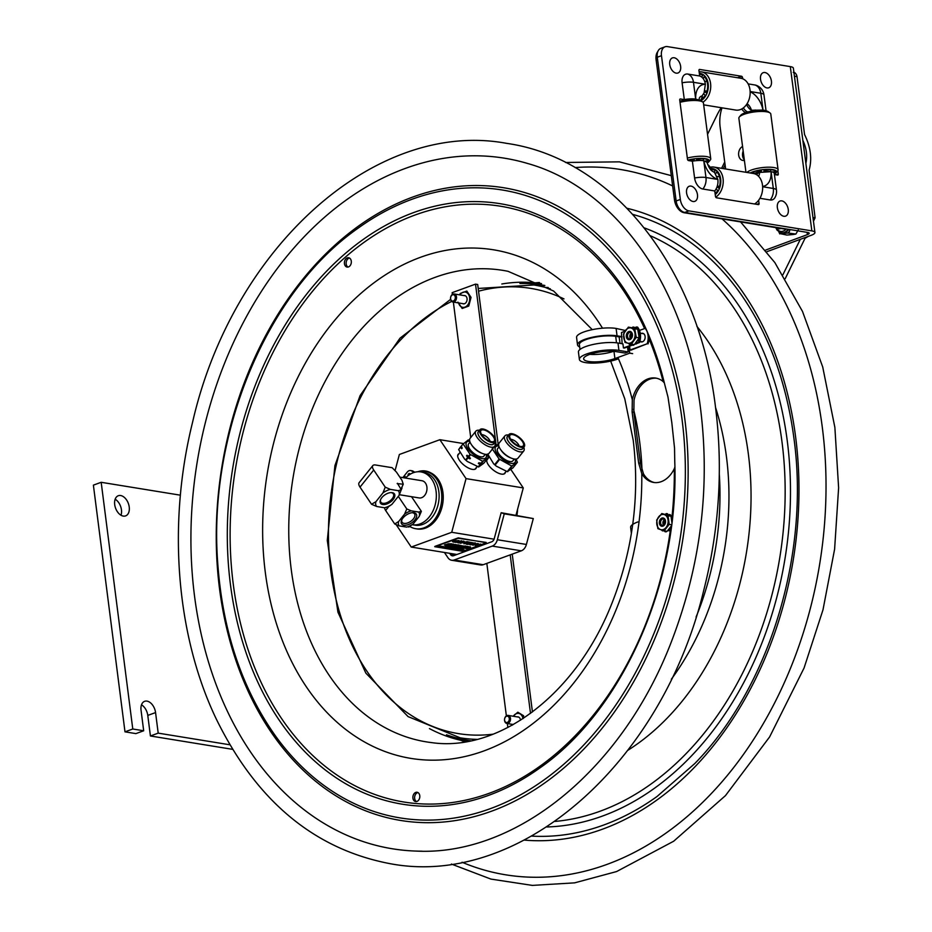 <?xml version="1.0" encoding="UTF-8"?>
<svg xmlns="http://www.w3.org/2000/svg" width="932" height="932" viewBox="0 0 932 932"><rect width="100%" height="100%" fill="white"/><g stroke="black" fill="none" stroke-linecap="round" stroke-linejoin="round"><path stroke-width="1.4" d="M470.765 740.823A230.693 167.888 99.2 0 1 468.458 740.474A230.693 167.888 99.2 0 1 446.486 734.777M519.905 283.526A230.693 167.888 99.2 0 1 542.552 285.087A230.693 167.888 99.2 0 1 544.859 285.483M501.824 283.98A231.975 168.82 99.2 0 1 541.539 283.619M467.037 741.546A231.975 168.82 99.2 0 1 429.477 728.614M450.61 299.37L400.049 338.13L360.09 395.587L334.938 465.534L327.283 540.432L337.943 612.207L365.857 673.137L408.111 716.626L460.245 737.829A229.389 166.945 -80.8 0 0 477.044 739.379M550.346 288.85A229.389 166.945 -80.8 0 0 533.92 284.994L478.186 288.454M462.598 303.599A4.206 3.064 -80.8 0 0 465.825 302.795A4.206 3.064 -80.8 0 0 467.048 298.578A4.206 3.064 -80.8 0 0 463.903 295.549M458.591 302.947A7.759 5.65 -80.8 0 0 465.406 306.931A7.759 5.65 -80.8 0 0 469.623 297.646A7.759 5.65 -80.8 0 0 465.697 292.135A7.759 5.65 -80.8 0 0 459.907 294.896M459.616 294.85L460.257 293.475L466.815 291.075L471.056 297.378L468.738 306.08L462.179 308.48L457.927 302.166M520.487 720.238A4.206 3.064 -80.8 0 0 517.307 716.906M522.98 718.63A7.759 5.65 -80.8 0 0 522.316 716.463A7.759 5.65 -80.8 0 0 513.311 716.254M512.006 724.304A7.759 5.65 -80.8 0 0 512.274 725.131M511.959 725.294L511.819 724.269M513.124 716.219L517.831 712.199L523.633 715.788L523.26 718.444M504.596 720.191A3.215 2.342 99.2 0 1 507.765 716.242A3.215 2.342 99.2 0 1 508.441 721.589A3.215 2.342 99.2 0 1 504.596 720.191M504.562 720.518A4.078 2.971 -80.8 0 0 506.857 723.465A4.078 2.971 -80.8 0 0 510.445 719.912A4.078 2.971 -80.8 0 0 508.173 715.415A4.078 2.971 -80.8 0 0 504.562 720.518M450.61 298.753A3.215 2.342 99.2 0 1 453.768 294.803A3.215 2.342 99.2 0 1 454.455 300.139A3.215 2.342 99.2 0 1 450.61 298.753M450.564 299.067A4.078 2.971 -80.8 0 0 452.87 302.015A4.078 2.971 -80.8 0 0 456.459 298.473A4.078 2.971 -80.8 0 0 454.187 293.964A4.078 2.971 -80.8 0 0 450.564 299.067M656.606 378.241A27.04 19.677 -80.8 0 0 634.016 400.247L633.877 412.259L640.412 463.251L643.429 473.736A27.04 19.677 -80.8 0 0 654.462 482.555M671.821 422.697L674.535 448.094L674.756 461.503C679.44 582.349 622.762 710.394 539.919 767.921A304.216 221.408 99.2 0 1 256.09 678.356A304.216 221.408 99.2 0 1 321.447 276.676A304.216 221.408 99.2 0 1 619.034 281.709C640.074 310.938 655.371 345.457 664.935 385.289L667.999 397.114L671.821 422.697M674.873 467.107L674.29 468.714A27.04 19.677 99.2 0 1 653.588 482.438A27.04 19.677 99.2 0 1 641.775 473.596L638.63 462.959L632.106 411.979L632.315 399.77A27.04 19.677 99.2 0 1 655.732 378.077A27.04 19.677 99.2 0 1 663.118 381.549L664.365 382.935M344.444 263.663A4.718 3.437 99.2 0 1 348.626 257.756A4.718 3.437 99.2 0 1 351.259 262.964A4.718 3.437 99.2 0 1 347.112 267.076A4.718 3.437 99.2 0 1 344.444 263.663M419.773 795.683A4.718 3.437 99.2 0 1 415.59 801.59A4.718 3.437 99.2 0 1 412.958 796.382A4.718 3.437 99.2 0 1 417.105 792.27A4.718 3.437 99.2 0 1 419.773 795.683M349.477 258.048A4.718 3.437 -80.8 0 0 346.18 263.942A4.718 3.437 -80.8 0 0 348.009 267.053M417.944 792.561A4.718 3.437 -80.8 0 0 414.693 796.662A4.718 3.437 -80.8 0 0 416.488 801.578M421.998 851.184A349.815 254.587 99.2 0 1 415.8 851.067A349.815 254.587 99.2 0 1 190.967 545.931A349.815 254.587 99.2 0 1 405.478 168.366A349.815 254.587 99.2 0 1 527.675 163.496C615.877 188.252 685.929 286.858 700.713 409.929C710.114 487.786 700.736 564 672.589 638.583C623.951 768.585 516.491 856.461 415.8 851.067M232.627 749.351L150.413 735.977L147.78 715.415A10.73 6.815 70 0 0 141.489 704.813M147.78 715.415L155.562 712.572A10.73 6.815 -110 0 0 144.623 701.318A10.73 6.815 -110 0 0 141.047 710.207L143.679 730.77L135.886 733.612L124.993 731.841L93.386 485.141L101.18 482.298L180.389 495.183M120.997 515.233A10.73 6.815 70 0 0 115.16 499.226M143.679 730.77L132.775 728.999L101.18 482.298M124.993 731.841L132.775 728.999M229.901 744.796L158.195 733.135L150.413 735.977M155.562 712.572L158.195 733.135M120.647 495.533A10.73 6.815 -110 0 1 128.896 505.226A10.73 6.815 -110 0 1 125.645 515.885A10.73 6.815 -110 0 1 115.568 508.15A10.73 6.815 -110 0 1 118.294 495.731A10.73 6.815 -110 0 1 120.647 495.533M800.308 239.326L782.868 274.812M785.222 278.645L805.481 237.415M813.45 221.199L815.104 217.832L809.116 170.125C812.215 159.011 810.7 147.139 804.561 134.523L797.011 76.645L794.437 76.214M812.96 217.494L815.104 217.832M802.836 140.289C806.553 148.398 807.566 156.087 805.865 163.38M707.539 134.348L717.023 115.055A59.019 42.954 99.2 0 1 721.205 107.693M793.249 72.393L794.25 72.405A6.862 4.998 99.2 0 1 797.011 76.645M405.502 478.058A26.76 19.479 99.2 0 1 420.961 471.918A26.76 19.479 99.2 0 1 435.896 501.381A26.76 19.479 99.2 0 1 412.468 524.751L415.124 525.182A26.76 19.479 -80.8 0 0 431.982 517.435A26.76 19.479 -80.8 0 0 438.576 489.964A26.76 19.479 -80.8 0 0 423.722 472.361L420.961 471.918M430.712 472.827A28.391 20.667 -80.8 0 0 417.757 471.755M459.045 453.698A11.37 4.776 38.7 0 0 457.857 457.134A11.37 4.776 38.7 0 0 464.054 465.185A11.37 4.776 38.7 0 0 473.258 469.483A11.37 4.776 38.7 0 0 476.357 467.561M516.013 515.14L523.271 487.925L466.047 478.617L451.729 532.288L411.233 547.061L396.415 525.031M494.065 539.185L451.729 532.288M523.271 487.925L510.922 469.577M463.262 443.515L439.869 439.706L466.047 478.617M488.1 458.428A11.37 4.776 38.7 0 0 486.912 461.864A11.37 4.776 38.7 0 0 493.11 469.914A11.37 4.776 38.7 0 0 502.313 474.202A11.37 4.776 38.7 0 0 505.412 472.291M395.145 470.345L399.374 454.478L439.869 439.706M456.89 554.493L411.233 547.061M410.162 473.957A1.631 1.188 -80.8 0 0 409.696 474.539M408.076 475.704A1.631 1.188 99.2 0 1 410.278 474.178M405.839 477.72L404.418 475.6L407.214 472.105A5.371 3.903 99.2 0 1 410.593 470.555A5.371 3.903 99.2 0 1 411.874 471.103A10.73 7.806 -80.8 0 0 414.449 472.198A10.73 7.806 -80.8 0 0 414.81 472.244M414.973 472.198A10.73 7.806 99.2 0 1 413.33 471.336A5.371 3.903 -80.8 0 0 412.049 470.788L410.593 470.555M417.932 471.743A29.102 21.18 99.2 0 1 425.05 471.277A29.102 21.18 99.2 0 1 441.279 503.397A29.102 21.18 99.2 0 1 415.707 528.712A29.102 21.18 99.2 0 1 409.917 526.545M425.05 471.277L426.507 471.51A29.102 21.18 99.2 0 1 442.735 503.63A29.102 21.18 99.2 0 1 417.152 528.957L415.707 528.712M405.129 478L403.929 476.205L404.931 476.38M403.929 476.205L402.799 477.627M512.064 433.718A9.763 4.101 -141.3 0 1 521.477 439.403A9.763 4.101 -141.3 0 1 524.262 446.626A9.763 4.101 -141.3 0 1 514.08 443.725A9.763 4.101 -141.3 0 1 509.023 434.428A9.763 4.101 -141.3 0 1 512.064 433.718M509.023 434.428L507.416 436.432A9.763 4.101 38.7 0 0 512.472 445.741A9.763 4.101 38.7 0 0 522.654 448.642L524.262 446.626M520.627 446.44A8.481 3.565 38.7 0 0 522.421 446.381A8.481 3.565 38.7 0 0 518.868 437.737A8.481 3.565 38.7 0 0 509.664 436.164A8.481 3.565 38.7 0 0 513.229 442.292A8.481 3.565 38.7 0 0 520.627 446.44M522.98 448.234A9.844 4.136 -141.3 0 1 512.449 445.764A9.844 4.136 -141.3 0 1 507.73 436.025M508.546 435.011A12.069 5.079 38.7 0 0 504.876 435.896A12.069 5.079 38.7 0 0 511.132 447.407A12.069 5.079 38.7 0 0 523.726 450.995A12.069 5.079 38.7 0 0 523.784 447.22M523.726 450.995L518.006 458.136A12.069 5.079 -141.3 0 1 511.656 458.264A12.069 5.079 -141.3 0 1 500.414 449.259A12.069 5.079 -141.3 0 1 499.156 443.05L504.876 435.896M500.414 449.259L501.195 450.424A9.844 4.136 38.7 0 0 510.363 457.763L511.656 458.264M516.06 459.08L517.365 462.342L511.738 466.012L499.133 459.033L492.201 448.735M487.669 453.989L493.634 463.787L496.325 466.163L507.241 471.627L512.868 467.957L517.318 461.992M494.543 446.428L497.35 444.634L498.643 444.913M514.336 459.022L512.903 460.816A9.763 4.101 -141.3 0 1 502.721 457.915A9.763 4.101 -141.3 0 1 497.665 448.607L499.098 446.812M510.724 439.322A6.011 2.528 -141.3 0 1 515.78 441.593A6.011 2.528 -141.3 0 1 519.101 446.044M460.431 446.999L458.661 449.62L464.579 459.068L467.27 461.445L478.629 466.967L483.813 463.227L488.31 457.612L482.683 461.282L470.077 454.303L463.157 444.005L468.307 439.904L469.6 440.184M483.009 428.988A9.763 4.101 -141.3 0 1 492.422 434.685A9.763 4.101 -141.3 0 1 495.207 441.908A9.763 4.101 -141.3 0 1 485.024 439.007A9.763 4.101 -141.3 0 1 479.968 429.699A9.763 4.101 -141.3 0 1 483.009 428.988M479.968 429.699L478.361 431.702A9.763 4.101 38.7 0 0 483.417 441.011A9.763 4.101 38.7 0 0 493.599 443.912L495.207 441.908M491.572 441.721A8.481 3.565 38.7 0 0 493.377 441.652A8.481 3.565 38.7 0 0 489.813 433.019A8.481 3.565 38.7 0 0 480.609 431.434A8.481 3.565 38.7 0 0 484.174 437.562A8.481 3.565 38.7 0 0 491.572 441.721M493.925 443.504A9.844 4.136 -141.3 0 1 483.393 441.034A9.844 4.136 -141.3 0 1 478.687 431.306M479.491 430.281A12.069 5.079 38.7 0 0 475.833 431.178A12.069 5.079 38.7 0 0 482.077 442.677A12.069 5.079 38.7 0 0 494.671 446.265A12.069 5.079 38.7 0 0 494.741 442.49M494.671 446.265L488.95 453.406A12.069 5.079 -141.3 0 1 482.613 453.546A12.069 5.079 -141.3 0 1 471.359 444.541A12.069 5.079 -141.3 0 1 470.112 438.32L475.833 431.178M471.359 444.541L472.14 445.694A9.844 4.136 38.7 0 0 481.308 453.034L482.613 453.546M483.813 463.227L485.7 460.886M488.263 457.262L487.005 454.35M461.212 446.09L462.214 448.082L461.724 448.688L460.408 447.092L461.41 446.183M467.445 457.589L467.014 455.224L470.415 458.229L469.926 458.835L467.445 457.589L465.581 459.919M478.827 462.785L481.914 463.286L480.295 464.684L478.337 463.39L478.827 462.785M478.337 463.39A14.376 6.046 38.7 0 0 481.425 463.891M485.292 454.292L483.848 456.086A9.763 4.101 -141.3 0 1 473.666 453.185A9.763 4.101 -141.3 0 1 468.61 443.877L470.043 442.083M461.387 446.51A14.376 6.046 38.7 0 0 461.724 448.688M461.293 446.323L463.111 443.655M460.408 447.092L458.661 449.62L460.513 447.29M466.536 455.841A14.376 6.046 38.7 0 0 469.926 458.835M481.669 434.603A6.011 2.528 -141.3 0 1 486.737 436.863A6.011 2.528 -141.3 0 1 490.057 441.314M402.03 487.867A8.714 6.338 99.2 0 1 401.273 489.754L399.047 495.451L391.941 504.328L386.99 507.742M399.572 494.752L419.179 497.944A8.714 6.338 -80.8 0 0 419.645 497.991A8.714 6.338 -80.8 0 0 424.666 495.416A8.714 6.338 -80.8 0 0 426.868 486.784A8.714 6.338 -80.8 0 0 422.441 480.842A8.714 6.338 -80.8 0 0 421.975 480.737L399.84 477.137M384.73 507.8A6.349 2.668 38.7 0 0 385.638 510.48L394.737 524.005L398.686 521.466A11.965 6.477 146.1 0 0 399.176 525.881L394.737 524.005M409.323 526.37L406.632 527.093A11.965 6.477 146.1 0 0 413.272 523.842L408.787 527.058M399.176 525.881L406.632 527.093M406.783 508.954L411.233 510.841A11.965 6.477 146.1 0 0 404.593 514.091L406.783 508.954L398.313 496.36M404.593 514.091L398.686 521.466M418.678 512.052L421.369 511.33L419.179 516.468A11.965 6.477 146.1 0 0 418.678 512.052L411.233 510.841M411.525 496.698L421.369 511.33M419.179 516.468L413.272 523.842M402.974 517.994A8.796 4.765 146.1 0 0 401.634 520.173A8.796 4.765 146.1 0 0 405.851 525.217A8.796 4.765 146.1 0 0 415.882 518.472A8.796 4.765 146.1 0 0 412.794 512.658A8.796 4.765 146.1 0 0 402.974 517.994M412.165 512.705A7.514 4.066 -33.9 0 1 414.554 513.882A7.514 4.066 -33.9 0 1 413.412 518.903A7.514 4.066 -33.9 0 1 407.179 523.085A7.514 4.066 -33.9 0 1 402.1 522.258A7.514 4.066 -33.9 0 1 401.902 519.613M397.44 483.277L401.284 489.766L398.279 490.675L390.357 489.382A13.409 7.27 146.1 0 0 383.005 492.83L385.231 487.156L373.709 470.019A8.586 3.612 -141.3 0 1 372.812 465.604A8.586 3.612 -141.3 0 1 375.491 464.986L392.127 467.689L396.473 472.128L401.948 480.283L403.253 484.221L397.172 483.615M400.946 489.253L403.253 484.221M385.231 487.156L390.357 489.382M372.812 465.604L359.123 482.694A8.586 3.612 38.7 0 0 360.02 487.121L371.542 504.259L375.887 501.719A13.409 7.27 146.1 0 0 376.668 506.484L371.542 504.259M383.005 492.83L375.887 501.719M387.596 506.868L384.578 507.777A13.409 7.27 146.1 0 0 391.941 504.328M376.668 506.484L384.578 507.777M381.805 497.653A8.365 4.532 146.1 0 0 380.536 499.727A8.365 4.532 146.1 0 0 384.543 504.527A8.365 4.532 146.1 0 0 394.085 498.107A8.365 4.532 146.1 0 0 391.149 492.585A8.365 4.532 146.1 0 0 381.805 497.653M390.741 492.609A7.514 4.066 -33.9 0 1 393.304 493.785A7.514 4.066 -33.9 0 1 392.151 498.806A7.514 4.066 -33.9 0 1 385.918 503A7.514 4.066 -33.9 0 1 380.839 502.173A7.514 4.066 -33.9 0 1 380.699 499.354M458.346 541.713L460.093 541.294M455.76 544.579L454.21 545.267L456.156 544.754M455.527 544.789L456.167 544.672M460.012 545.931L461.433 545.581L460.198 545.628M461.457 545.744L459.604 546.047L461.48 545.604M462.26 545.861L460.746 546.327L462.26 545.861M463.6 546.082L462.074 546.536L463.6 546.082M465.872 546.338L463.414 546.758L465.872 546.338M465.231 546.641L466.979 546.373L465.359 546.991M466.955 546.606L466.256 547.224L468.307 546.735L466.955 546.606M450.61 545.733L451.449 545.674M452.346 545.325L450.086 545.744L451.717 545.698M459.057 547.107L459.895 547.049M455.2 547.83L456.4 547.399M455.212 547.958L456.715 547.69L455.224 548.039M455.037 548.098L456.983 547.667L455.037 548.098M456.785 548.296L458.183 547.678M458.952 548.028L457.426 548.494L458.952 548.028M460.315 548.133L458.765 548.703L460.303 548.028M462.225 548.447L459.756 548.866L462.225 548.447M462.097 548.529L461.41 549.134L463.449 548.645L462.097 548.494M444.145 546.863L441.861 547.305L444.145 546.863M444.249 547.375L445.438 547.107L444.249 547.375M445.042 547.235L444.203 547.27L445.042 547.235M447.581 547.422L444.459 547.736L446.754 548.109L447.581 547.387M448.42 547.667L446.894 548.133L448.42 547.667M449.445 547.818L448.758 548.435L450.785 547.946L449.923 548.622L451.962 548.133L449.445 547.818M452.218 548.995L454.35 548.517L452.568 548.913L453.581 548.389L451.799 548.785L452.603 548.237L451.414 548.866L453.208 548.47L452.218 548.995M453.068 549.053L455.037 548.633L453.045 548.866M456.261 548.832L454.711 549.402L456.249 548.727M461.899 549.705L461.119 550.16L461.899 549.705M461.119 550.171L462.587 549.845M462.214 550.206L461.142 550.369M460.944 550.23L462.82 549.787L460.967 550.439M461.957 550.497L463.915 550.078L462.121 550.404M462.936 550.742L464.882 550.299L462.936 550.742M464.322 550.556L462.971 550.649L464.322 550.556M448.49 544.102L447.174 544.113L448.49 544.102M447.174 544.113L449.224 543.624M450.098 544.195L451.577 544.008L450.098 544.195M449.154 544.439L450.715 543.869M451.344 543.973L450.191 544.603L452.102 544.917L453.651 544.346L451.193 544.766M451.752 544.043L450.575 544.568L452.742 544.206M453.558 544.335L452.171 544.929L453.313 545.115L454.665 544.509M452.16 544.824L452.754 544.626M454.991 544.649L453.406 545.127L454.991 544.649M453.546 544.87L454.536 544.603M454.21 545.267L455.2 544.684M455.748 544.486L454.606 545.127M456.47 544.847L455.387 545.453L457.297 545.768L458.847 545.197L456.389 545.616M456.948 544.882L455.771 545.418L457.938 545.045M458.684 545.826L460.606 545.535L458.672 546.001M460.303 545.546L459.604 545.418M460.024 545.791L460.804 545.604M462.377 545.966L463.157 545.896M463.717 546.187L464.497 546.117M465.045 546.839L465.977 546.245M466.07 547.189L467.037 546.618M467.596 547.026L469.845 546.781L468.307 547.55L469.437 547.736L470.532 547.142L469.868 546.991M444.354 545.01L447.162 544.649L444.354 545.01L445.915 544.439M446.067 544.568L447.162 544.649M447.442 544.684L446.125 545.243L448.537 545.255L446.545 545.29L447.418 544.579M447.488 545.01L446.44 544.836M448.292 544.824L449.527 544.87L448.257 544.847M448.28 545.045L449.55 545.069L448.269 544.94M447.477 545.127L448.304 545.232M450.902 545.255L448.851 545.744L450.902 545.255L449.725 545.057M448.653 545.709L449.62 545.138M450.109 545.942L453.092 545.931M454.571 545.849L453.267 546.397L455.678 546.42L453.686 546.455L454.56 545.744M454.63 546.175L453.243 546.199L454.548 545.639M454.35 546.467L455.515 546.583M457.262 546.606L455.457 546.816L456.971 546.362M456.587 546.187L457.927 546.397M455.433 546.606L454.362 546.595M458.136 546.432L456.575 547.002L458.859 546.618M458.556 547.317L460.082 546.548L460.816 546.898L458.556 547.317L462.202 547.096M463.425 547.294L461.189 547.748L463.425 547.294L462.272 547.923L464.066 547.538L463.286 548.086L465.208 547.585L462.656 547.841L463.425 547.235M462.179 546.921L463.402 547.084M461.189 547.748L462.156 547.177M464.276 547.538L465.208 547.585M463.507 547.41L464.427 547.457M465.627 547.969L463.961 547.911M465.185 547.457L466.291 547.76L463.821 548.179M466.466 547.911L467.223 548.004L466.245 548.575L467.584 548.086L467.095 548.715L468.656 548.144L466.058 548.54M466.268 547.655L467.41 547.934L464.94 548.354L466.746 548.156M446.591 545.896L445.484 546.49L446.638 545.896M445.554 545.977L446.568 545.686M447.127 545.989L445.939 546.618L448.875 546.28L446.335 546.548L447.115 545.919M445.939 546.618L446.626 546.035M447.954 546.234L448.688 546.245M447.174 546.105L447.908 546.117M447.628 546.606L448.315 546.42M449.643 546.397L448.583 547.049L450.855 546.595L448.956 546.967L449.632 546.338M448.583 547.049L449.247 546.42M449.539 546.618L450.657 546.571M451.694 546.63L450.552 547.375L452.113 546.804M454.921 547.259L453.371 547.83L454.979 547.27M453.826 547.445L454.898 547.061M455.002 547.468L455.783 547.399M457.426 548.494L458.416 547.911M459.767 548.645L461.293 548.191M462.074 548.319L463.425 548.447L462.086 548.424M461.212 549.111L462.179 548.54M438.122 546.408L439.881 545.966L438.355 546.735L439.473 546.921L440.568 546.327L439.904 546.175M440.463 547.084L441.628 546.245L440.673 547.119L443.877 546.618M441.652 546.793L442.607 546.408L441.698 546.56M442.467 546.688L440.848 547.002L441.652 546.455M443.667 547.154L444.774 546.956M446.486 547.468L447.558 547.212M445.414 547.166L446.009 547.166M447.348 547.748L448.443 547.562M448.525 547.771L449.306 547.701M448.56 548.4L449.527 547.83M450.948 548.028L451.764 548.098M451.414 548.866L452.603 548.237M453.43 548.47L454.164 548.494M452.649 548.342L453.383 548.365M453.092 548.855L453.791 548.668M454.711 549.402L456.237 548.622M456.319 549.659L459.033 549.076L457.507 549.857L458.416 549.997L459.965 549.437L459.057 549.286M457.857 548.89L456.715 549.519M460.653 549.542L459.593 550.195L461.853 549.74L459.965 550.113L460.641 549.484M459.593 550.195L460.618 549.344M460.548 549.764L461.666 549.705M462.726 550.101L463.367 549.985M462.598 550.684L463.588 550.101M464.124 549.915L464.497 550.381L462.901 550.532M477.405 543.869L475.961 545.756L480.632 544.043L476.392 545.313L478.337 543.671L477.51 543.542L472.839 545.243L477.405 543.869M475.308 545.651L476.939 544.032M453.395 541.399L455.818 541.911L453.907 541.923L453.418 541.597L454.432 541.014L458.847 540.525L453.826 540.921L452.568 541.667L455.119 542.191L461.69 540.77L454.863 542.319L458.824 542.273L457.903 542.82L458.521 542.913L461.724 540.968M458.952 540.583L453.802 540.711L452.544 541.457L453.36 542.121M457.903 542.82L458.521 542.226M459.185 542.051L457.845 541.841L460.711 541.143L459.185 542.051M460.326 543.065L459.604 542.715L463.53 541.061L459.627 542.925L460.35 543.263L467.06 541.643L470.59 542.412L467.095 541.841L468.004 542.284L463.88 543.787L470.59 542.412M463.88 543.787L467.596 542.214M471.522 542.82L466.198 544.16L467.876 544.439L471.522 542.82M470.578 542.342L472.547 542.739M470.147 544.661L469.378 544.195L472.99 542.89L475.04 543.088L470.683 543.659L469.402 544.404L470.171 544.859L474.539 544.288L475.821 543.542L475.04 543.088L475.798 543.298M471.266 543.554L470.695 544.463L474.959 543.414M470.695 544.463L473.06 543.309L474.994 543.624L470.718 544.672M486.189 542.704L458.264 537.869L434.906 546.397M486.213 542.82L462.843 551.348L434.731 546.688L458.323 538.288L486.155 542.412M475.798 543.344L475.017 542.878L475.809 543.461M466.198 544.16L470.532 542.657M460.431 542.599L466.699 541.783L460.886 543.076L464.124 541.364M476.846 544.929L480.632 544.043M472.839 545.243L478.337 543.671M459.033 549.076L459.942 549.228L459.045 549.181M454.094 549.099L454.7 548.657M454.863 548.598L454.28 549.03M445.985 546.956L446.649 547.107L445.647 547.503M446.475 547.259L445.717 547.375M444.75 546.758L445.403 546.909L444.413 547.305M442.234 546.49L441.442 546.7M439.881 545.966L440.545 546.117L439.543 546.513M456.237 547.27L456.96 547.457L455.655 547.934M453.092 547.352L453.954 547.142M464.998 547.422L463.961 547.701M460.792 546.7L460.117 546.909M458.474 546.7L456.878 546.851M454.606 546.292L455.445 546.397M453.663 546.245L454.432 546.14M446.521 545.08L447.29 544.975M446.02 544.847L445.426 544.964M469.845 546.781L470.509 546.933L469.507 547.329M467.421 546.478L468.283 546.525L467.433 546.583M466 546.315L465.406 546.467M464.94 545.989L465.849 546.129L464.952 546.082M459.569 545.208L460.315 545.418M457.915 544.836L458.824 544.987L457.927 544.94M452.719 543.997L453.628 544.148L452.731 544.09M450.68 543.659L451.554 543.81L450.692 543.764M458.591 549.239L457.88 549.099M458.206 549.239L457.437 549.356L458.288 549.076M457.635 549.181L458.288 549.158M440.172 546.443L439.333 546.478L440.172 546.443M439.345 546.175L438.413 546.024M438.716 546.385L437.83 546.245L439.042 546.012M437.644 546.548L439.042 545.989L437.807 546.035M465.383 547.713L466.291 547.76M458.299 546.863L456.948 546.967L458.299 546.863M452.859 545.663L453.756 545.721M469.309 546.991L468.365 546.839M468.68 547.201L467.794 547.061L469.006 546.828M467.573 547.154L469.006 546.804L467.771 546.851M455.468 545.22L454.583 545.232L455.468 545.22M454.711 545.045L455.573 544.999M458.125 546.327L457.064 546.781M456.82 549.449L457.461 549.251M463.088 550.462L464.299 550.346M455.27 548.668L453.709 549.239L455.27 548.668M454.303 547.154L452.008 547.608L454.303 547.154M631.395 533.407L630.626 527.407A23.02 5.965 -7.3 0 1 637.872 521.943M643.068 333.388A4.38 3.18 -80.8 0 0 642.323 333.528M641.006 341.578A4.38 3.18 -80.8 0 0 641.682 341.951M641.449 333.388A4.38 3.18 99.2 0 1 642.637 333.283A4.38 3.18 99.2 0 1 645.154 337.267A4.38 3.18 99.2 0 1 642.474 341.799A4.38 3.18 99.2 0 1 641.239 341.928A4.38 3.18 99.2 0 1 640.133 341.438M632.642 353.636L629.741 353.17L614.899 358.575A18.733 4.858 -7.3 0 1 595.094 361.884A18.733 4.858 -7.3 0 1 583.642 358.89A18.733 4.858 -7.3 0 1 595.117 352.844A18.733 4.858 -7.3 0 1 615.807 351.562L625.034 353.053L628.156 351.923L618.93 350.42A23.02 5.965 172.7 0 0 593.498 352.005A23.02 5.965 172.7 0 0 579.378 359.437A23.02 5.965 172.7 0 0 593.463 363.107A23.02 5.965 172.7 0 0 617.799 359.053M629.578 346.156L630.079 350.001L630.941 350.141L647.158 343.768A13.945 10.147 -80.8 0 0 645.189 328.344L645.818 328.448M629.741 353.17L628.867 346.413M645.189 328.344L639.468 330.429M648.905 335.613A13.945 10.147 99.2 0 1 648.031 343.908M630.079 350.001L647.158 343.768M632.304 345.166L624.312 348.079L623.45 347.939L622.914 343.826L617.974 343.023A23.02 5.965 172.7 0 0 592.542 344.595A23.02 5.965 172.7 0 0 578.434 352.04L579.378 359.437M613.629 351.294A18.733 4.858 -7.3 0 1 589.863 354.335M628.156 351.923L627.504 346.914M637.057 342.964L638.665 342.382A13.945 10.147 -80.8 0 0 639.667 336.673M639.597 334.6A13.945 10.147 -80.8 0 0 639.259 332.444M638.711 330.592A13.945 10.147 -80.8 0 0 636.684 326.969L634.436 327.784M624.918 331.256L621.469 332.514L622.122 343.698M623.45 347.939L631.943 344.828M621.248 336.895L619.151 336.883L619.978 343.349M619.151 336.883L615.691 336.324A21.133 5.476 172.7 0 0 592.333 337.768A21.133 5.476 172.7 0 0 579.378 344.607L580.007 349.453M621.994 336.627L617.054 335.823A23.02 5.965 172.7 0 0 591.622 337.407A23.02 5.965 172.7 0 0 577.514 344.84A23.02 5.965 172.7 0 0 579.681 346.949M636.684 326.969L637.558 327.109A13.945 10.147 99.2 0 1 639.538 342.522L638.665 342.382M639.538 342.522L636.847 343.512M635.647 343.943L634.576 344.339M577.514 344.84L576.57 337.442A23.02 5.965 172.7 0 1 590.678 329.998A23.02 5.965 172.7 0 1 616.11 328.425L625.407 330.522M631.535 337.978A3.215 2.342 99.2 0 1 632.187 333.947M632.117 333.773A4.078 2.971 -80.8 0 0 631.418 338.118M664.609 524.518A3.215 2.342 99.2 0 1 665.262 520.499M665.192 520.324A4.078 2.971 -80.8 0 0 664.446 522.083A4.078 2.971 -80.8 0 0 664.481 524.669M778.791 231.8L779.222 232.674A11.592 8.435 -80.8 0 0 780.853 233.781L786.853 235.062L793.074 234.526L795.881 234.049L787.668 233.012A11.592 8.435 -80.8 0 0 789.346 231.544L790.045 229.575M780.853 233.781L787.668 233.012M795.881 234.049L798.235 229.994M789.346 231.544L788.775 232.895M779.746 233.909L779.222 232.674M776.496 227.757A6.71 4.881 -80.8 0 0 778.535 228.794A6.71 4.881 -80.8 0 0 780.795 228.457M805.038 238.312L808.265 236.379M664.702 519.543A4.287 3.122 -80.8 0 0 663.77 525.252M663.036 530.494A0.862 0.629 99.2 0 1 662.233 530.716A9.122 6.641 -80.8 0 1 661.953 530.483A0.862 0.629 99.2 0 1 661.72 530.075M669.141 528.992A0.862 0.629 99.2 0 1 668.943 530.32L669.526 530.413A0.862 0.629 -80.8 0 0 669.724 529.085L669.094 528.922A1.072 0.781 99.2 0 1 669.048 528.84L671.506 525.718M671.89 522.631L671.017 516.212L668.628 515.373A1.072 0.781 99.2 0 0 668.663 515.279L668.687 515.186A0.862 0.629 99.2 0 1 669.619 514.639L670.201 514.732A0.862 0.629 -80.8 0 0 669.77 514.662M670.644 516.083A0.862 0.629 -80.8 0 0 670.492 514.953L669.91 514.86A9.122 6.641 -80.8 0 0 669.619 514.639M666.147 531.158A0.862 0.629 99.2 0 1 665.53 531.729L666.112 531.822A0.862 0.629 -80.8 0 0 666.729 531.252M665.634 531.811A0.862 0.629 -80.8 0 0 665.774 531.834L665.192 531.741A0.862 0.629 99.2 0 1 664.633 530.914M669.211 524.367L664.12 530.832L657.864 528.654L656.687 520.009L661.778 513.544L668.034 515.722L669.211 524.367L671.623 524.763M668.034 515.722L671.017 516.212M658.085 527.652A7.759 5.65 -80.8 0 0 666.124 527.465A7.759 5.65 -80.8 0 0 666.811 516.561A7.759 5.65 -80.8 0 0 658.761 516.747A7.759 5.65 -80.8 0 0 658.085 527.652M664.12 530.832L667.102 531.31L669.048 528.84M668.628 515.373L661.778 513.544M671.564 520.207A1.072 0.781 -80.8 0 1 672.123 519.567L672.193 519.543M671.191 517.47A0.862 0.629 99.2 0 1 671.925 517.808L672.438 517.889M672.403 518.262L672.077 518.204A0.862 0.629 99.2 0 1 671.611 519.45M671.506 517.423L672.088 517.516A0.862 0.629 -80.8 0 0 671.774 517.563M668.535 530.611A0.862 0.629 -80.8 0 0 669.211 530.658L668.628 530.564A0.862 0.629 99.2 0 1 667.848 530.366M669.491 528.281A1.072 0.781 -80.8 0 0 669.677 529.015L669.094 528.922M670.248 527.314A1.072 0.781 99.2 0 1 670.306 527.384L670.341 527.454A0.862 0.629 99.2 0 0 670.691 527.687A301.77 219.626 99.2 0 1 351.655 783.998A301.77 219.626 99.2 0 1 290.994 321.016A301.77 219.626 99.2 0 1 644.606 328.553M671.296 527.349A0.862 0.629 99.2 0 1 670.691 527.687L671.238 527.78M669.91 514.86A0.862 0.629 99.2 0 1 670.096 515.885M667.72 515.058A1.072 0.781 -80.8 0 1 667.755 514.848L667.196 514.674L667.778 514.767A0.862 0.629 -80.8 0 0 667.254 513.707L666.811 513.637M665.669 514.347A0.862 0.629 99.2 0 1 666.322 513.614A9.122 6.641 -80.8 0 1 666.671 513.614A0.862 0.629 99.2 0 1 667.196 514.674M662.675 530.786L662.815 530.809A0.862 0.629 -80.8 0 0 663.561 530.658M664.807 519.101A4.206 3.064 -80.8 0 0 659.53 521.093A4.206 3.064 -80.8 0 0 662.99 526.126A4.206 3.064 -80.8 0 0 664.807 519.101M661.138 524.6A3.344 2.435 99.2 0 1 660.916 520.778A3.344 2.435 99.2 0 1 663.561 518.903A3.344 2.435 99.2 0 1 664.912 519.811A3.344 2.435 99.2 0 1 665.133 523.633A3.344 2.435 99.2 0 1 662.489 525.508A3.344 2.435 99.2 0 1 661.138 524.6M664.656 519.497A3.344 2.435 -80.8 0 0 663.467 524.972A3.344 2.435 -80.8 0 0 663.712 525.287M631.628 332.992A4.287 3.122 -80.8 0 0 630.696 338.7A3.344 2.435 -80.8 0 1 630.475 338.537A3.344 2.435 -80.8 0 1 631.581 332.945M639.084 336.673A1.072 0.781 -80.8 0 0 639.014 336.685L639.329 336.72A0.862 0.629 -80.8 0 0 640.144 335.846A9.122 6.641 -80.8 0 0 640.156 335.369A0.862 0.629 -80.8 0 0 639.375 334.646L639.329 334.635M638.618 338.7A1.072 0.781 -80.8 0 0 638.793 338.794L638.863 338.805A0.862 0.629 -80.8 0 1 639.224 340.005A9.122 6.641 -80.8 0 1 639.037 340.425L638.455 340.331A0.862 0.629 99.2 0 1 637.465 340.576L637.418 340.518A1.072 0.781 99.2 0 0 637.372 340.448L638.513 338.852A0.862 0.629 99.2 0 1 638.641 339.9L639.224 340.005M630.335 343.885A0.862 0.629 99.2 0 1 629.449 344.362A9.122 6.641 -80.8 0 1 629.158 344.153A0.862 0.629 99.2 0 1 628.879 343.512M636.311 342.184A0.862 0.629 99.2 0 1 636.16 343.524L636.742 343.617A0.862 0.629 -80.8 0 0 636.894 342.277L636.265 342.114A1.072 0.781 99.2 0 1 636.218 342.044L637.372 340.448M635.741 343.85A0.862 0.629 -80.8 0 0 636.439 343.873L635.857 343.78A9.122 6.641 -80.8 0 0 636.16 343.524M638.735 334.576A1.072 0.781 99.2 0 1 638.653 334.611A1.072 0.781 -80.8 0 0 638.688 334.6L638.793 334.553A0.862 0.629 99.2 0 1 639.573 335.275L640.156 335.369M640.144 335.846L639.562 335.753A9.122 6.641 -80.8 0 0 639.573 335.275M637.36 329.252A0.862 0.629 -80.8 0 0 637.139 328.192L636.556 328.087A9.122 6.641 -80.8 0 0 636.265 327.889L636.847 327.982A0.862 0.629 -80.8 0 0 636.463 327.924M636.661 327.913L636.078 327.819A0.862 0.629 99.2 0 0 635.344 328.495L635.321 328.588A1.072 0.781 99.2 0 1 635.298 328.693L632.292 327.878A0.862 0.629 99.2 0 1 632.921 327.097A9.122 6.641 -80.8 0 1 633.259 327.062A0.862 0.629 99.2 0 1 633.83 328.087L634.412 328.18A0.862 0.629 -80.8 0 0 633.842 327.167L633.457 327.097M639.445 331.361L638.863 331.268A0.862 0.629 99.2 0 1 638.443 332.538L639.026 332.631A0.862 0.629 -80.8 0 0 639.445 331.361A9.122 6.641 -80.8 0 0 639.282 330.977A0.862 0.629 -80.8 0 0 638.56 330.674M638.863 331.268A9.122 6.641 -80.8 0 0 638.7 330.883L639.282 330.977M638.105 340.728A0.862 0.629 -80.8 0 0 639.037 340.425M632.84 345.248A0.862 0.629 -80.8 0 0 633.038 345.271A9.122 6.641 -80.8 0 0 633.376 345.248A0.862 0.629 -80.8 0 0 633.993 344.572M633.038 345.271L632.455 345.178A0.862 0.629 99.2 0 1 631.873 344.223M633.411 344.479A0.862 0.629 99.2 0 1 632.805 345.155L633.376 345.248M634.366 328.437A1.072 0.781 -80.8 0 1 634.389 328.274L633.807 328.18M636.556 328.087A0.862 0.629 99.2 0 1 636.789 329.101L635.298 328.693M628.378 327.132L634.739 328.868L636.241 337.372L631.372 344.141L625.011 342.405L623.508 333.901L628.378 327.132L632.292 327.878M636.638 341.462A1.072 0.781 -80.8 0 0 636.847 342.219L636.265 342.114M635.857 343.78A0.862 0.629 99.2 0 1 635.076 343.64L636.218 342.044M631.372 344.141L634.354 344.63L635.076 343.64M639.562 335.753A0.862 0.629 99.2 0 1 639.003 336.615L637.942 330.604A0.862 0.629 99.2 0 1 638.7 330.883M638.42 333.307A1.072 0.781 -80.8 0 1 638.956 332.654L638.373 332.561M634.739 328.868L636.789 329.101M625.197 341.368A7.759 5.65 -80.8 0 0 633.271 340.634A7.759 5.65 -80.8 0 0 633.55 329.753A7.759 5.65 -80.8 0 0 625.477 330.487A7.759 5.65 -80.8 0 0 625.197 341.368M638.513 338.852L639.003 336.615M636.241 337.372L639.224 337.862M637.942 330.604L637.721 329.357M629.834 344.421L630.032 344.456A0.862 0.629 -80.8 0 0 630.906 344.025M631.64 332.409A4.206 3.064 -80.8 0 0 626.409 334.751A4.206 3.064 -80.8 0 0 630.067 339.516A4.206 3.064 -80.8 0 0 631.64 332.409M628.156 338.153A3.344 2.435 99.2 0 1 627.818 334.297A3.344 2.435 99.2 0 1 630.486 332.351A3.344 2.435 99.2 0 1 631.756 333.143A3.344 2.435 99.2 0 1 632.094 337A3.344 2.435 99.2 0 1 629.415 338.957A3.344 2.435 99.2 0 1 628.156 338.153M814.929 232.487A11.545 3.017 -7.5 0 0 811.854 230.891L790.301 66.603A11.545 3.017 -7.5 0 1 793.377 68.199L814.929 232.487A11.545 3.017 -7.5 0 1 811.306 235.26L766.931 251.687M748.116 83.88L755.13 85.022A10.322 6.547 -110.3 0 1 756.062 85.255A11.825 11.825 0 0 1 763.972 94.901A11.825 3.099 172.5 0 0 760.815 93.27A11.825 8.609 -80.8 0 0 755.13 85.022M758.625 200.275L759.056 203.502A1.293 0.816 -110.3 0 1 758.345 204.597L716.51 197.794A1.293 0.816 -110.3 0 1 715.473 196.419L714.751 190.955L702.868 189.021A10.322 6.547 -110.3 0 1 694.596 178L692.383 161.201L688.527 160.572A1.293 0.816 -110.3 0 1 687.49 159.197L679.731 100.062A1.293 0.816 -110.3 0 1 680.442 98.967L684.309 99.596L682.108 82.797A10.322 6.547 -110.3 0 1 687.793 74.059L699.676 75.993L698.953 70.529A1.293 0.816 -110.3 0 1 699.664 69.434L741.499 76.249A1.293 0.816 -110.3 0 1 742.536 77.624L742.688 78.777M714.751 190.955A11.825 8.609 -80.8 0 0 717.85 179.445L714.541 172.478L711.92 170.929M759.929 198.295L770.216 199.972A10.322 6.547 69.7 0 0 774.911 197.654A11.825 11.825 0 0 0 776.461 190.105L774.259 173.317A11.825 3.099 172.5 0 0 771.102 171.674L759.603 172.432A8.994 5.697 -110.3 0 1 758.543 176.253M790.301 66.603L667.382 46.6A10.73 6.804 -110.3 0 0 665.005 46.81A10.73 6.804 -110.3 0 0 661.475 55.687L680.325 199.436A10.73 6.804 -110.3 0 0 688.934 210.888L811.854 230.891M777.847 170.696L778.278 173.969A1.293 0.816 -110.3 0 1 777.568 175.065L774.41 174.552M765.685 250.056L807.392 234.619A5.767 1.515 -7.5 0 0 809.209 233.233A5.767 1.515 -7.5 0 0 807.671 232.441L684.752 212.438A10.73 6.804 -110.3 0 1 676.143 200.986L657.281 57.236A10.73 6.804 -110.3 0 1 660.823 48.359L665.005 46.81M725.632 168.983L720.121 126.962A32.189 23.428 99.2 0 1 721.997 107.832M744.4 160.362A7.293 5.312 99.2 0 1 742.804 160.432A7.293 5.312 99.2 0 1 738.68 155.19A7.293 5.312 99.2 0 1 742.571 146.464M743.177 151.031A7.293 5.312 -80.8 0 0 742.583 155.83A7.293 5.312 -80.8 0 0 744.318 159.756M712.502 171.173C710.499 170.265 708.658 167.306 706.992 162.308L703.765 160.723A11.825 3.099 172.5 0 0 692.383 161.201M684.309 99.596A11.825 3.099 -7.5 0 1 695.68 99.107L697.777 99.666M700.41 100.435A9.39 5.953 69.7 0 0 702.087 95.938L704.103 92.897L705.361 84.241A11.825 8.609 -80.8 0 0 699.676 75.993M700.282 71.764L699.093 71.578L700.282 71.764M746.579 104.466A9.39 5.953 69.7 0 0 751.448 110.232L763.028 110.069A11.825 3.099 -7.5 0 1 765.056 110.617M759.603 172.432A9.39 5.953 69.7 0 0 759.114 172.583A9.39 5.953 69.7 0 0 756.749 174.797M751.448 110.232A8.994 5.697 69.7 0 0 747.091 103.685M747.72 111.991A9.39 5.953 -110.3 0 1 743.352 107.902A9.39 5.953 69.7 0 0 747.72 111.991M702.087 95.938A8.994 5.697 69.7 0 0 699.361 97.953L698.93 100.866M711.873 170.777A9.39 5.953 69.7 0 0 707.644 164.486M715.718 173.783L716.708 171.744A13.514 9.844 99.2 0 1 718.875 188.217L717.069 186.75M719.562 176.835L717.116 176.439M710.219 167.294A16.1 11.708 99.2 0 1 713.982 167.084L753.406 173.503A16.1 11.708 99.2 0 1 760.5 197.223A16.1 11.708 99.2 0 1 754.547 203.98M713.982 167.084A16.1 11.708 99.2 0 1 721.077 190.804A16.1 11.708 99.2 0 1 715.741 197.176M710.93 168.494A14.376 10.462 99.2 0 1 719.784 175.344A14.376 10.462 99.2 0 1 718.887 189.779A14.376 10.462 99.2 0 1 715.24 194.613M719.492 186.388L717.302 186.039M716.044 189.045L717.78 190.443A13.514 9.844 99.2 0 1 715.124 193.751M711.326 169.344A13.514 9.844 99.2 0 1 712.398 169.438A13.514 9.844 99.2 0 1 715.159 170.486L714.296 172.269M753.708 173.55L753.487 171.896M753.662 171.838L753.895 173.597M754.326 173.702A8.609 2.248 -7.5 0 1 761.362 171.36L761.199 170.078M745.961 172.292L738.866 118.213A16.1 4.206 -7.5 0 1 738.866 117.921A16.1 4.206 -7.5 0 1 739.321 117.001L740.754 115.265A14.376 3.763 -7.5 0 1 754.116 110.745A14.376 3.763 -7.5 0 1 768.201 111.665L770.042 112.97A16.1 4.206 -7.5 0 1 770.787 114.019L778.092 169.752A16.1 4.206 -7.5 0 1 778.092 170.055A16.1 4.206 -7.5 0 1 777.649 170.964L776.205 172.7A14.376 3.763 -7.5 0 1 774.352 174.074M739.321 117.001A16.1 4.206 -7.5 0 1 754.279 111.945A16.1 4.206 -7.5 0 1 770.042 112.97M746.905 172.443A16.1 4.206 -7.5 0 1 764.287 167.387A16.1 4.206 -7.5 0 1 778.092 169.752M750.225 172.979A14.376 3.763 -7.5 0 1 766.488 169.356A14.376 3.763 -7.5 0 1 776.612 171.884A14.376 3.763 -7.5 0 1 776.205 172.7M773.723 172.548L775.657 172.327A13.514 3.542 -7.5 0 1 774.294 173.655M770.496 169.671L770.752 171.616M769.937 171.523A8.609 2.248 -7.5 0 0 763.914 171.069L764.089 169.752A13.514 3.542 -7.5 0 1 775.739 171.639L772.546 172.001M750.819 173.084A13.514 3.542 -7.5 0 1 761.537 170.032L761.362 171.36M757.355 173.224A6.035 1.573 -7.5 0 1 759.895 172.338M691.101 160.991A8.609 2.248 -7.5 0 1 694.025 160.409L693.851 159.127M706.433 161.585L708.308 161.376A13.514 3.542 -7.5 0 1 707.062 162.622M703.159 158.708L703.415 160.665M702.6 160.572A8.609 2.248 -7.5 0 0 696.577 160.118L696.74 158.79A13.514 3.542 -7.5 0 1 708.402 160.688L705.221 161.05M687.863 160.129A14.376 3.763 -7.5 0 1 702.344 158.393A14.376 3.763 -7.5 0 1 709.264 160.933A14.376 3.763 -7.5 0 1 708.868 161.749A14.376 3.763 -7.5 0 1 707.178 163.03M688.061 160.339A13.514 3.542 -7.5 0 1 694.189 159.081L694.025 160.409M687.338 158.056A16.1 4.206 -7.5 0 1 710.755 158.801A16.1 4.206 -7.5 0 1 710.755 159.092A16.1 4.206 -7.5 0 1 710.301 160.013L708.868 161.749M679.871 101.18A14.376 3.763 -7.5 0 1 700.852 100.703L702.693 102.007A16.1 4.206 -7.5 0 1 703.439 103.068L710.755 158.801M680.022 102.31A16.1 4.206 -7.5 0 1 702.693 102.007M699.128 71.822A16.1 11.708 99.2 0 1 701.493 71.881L740.917 78.288A16.1 11.708 99.2 0 1 748.012 102.019A16.1 11.708 99.2 0 1 735.744 110.069L703.672 104.85M701.493 71.881A16.1 11.708 99.2 0 1 708.588 95.6A16.1 11.708 99.2 0 1 702.914 102.182M699.326 73.302A14.376 10.462 99.2 0 1 706.386 94.575A14.376 10.462 99.2 0 1 700.876 100.726M707.073 81.632L704.615 81.235M707.004 91.185L704.848 90.835M703.602 93.876L705.291 95.239A13.514 9.844 99.2 0 1 700.922 99.806M699.431 74.164A13.514 9.844 99.2 0 1 699.909 74.234A13.514 9.844 99.2 0 1 702.67 75.282L701.761 77.146M703.194 78.638L704.219 76.541A13.514 9.844 99.2 0 1 706.386 93.014L704.615 91.581M757.005 173.946A9.39 5.953 69.7 0 0 755.258 174.016M745.682 112.609A9.39 5.953 -110.3 0 1 741.721 108.962M657.841 51.516A12.023 7.619 69.7 0 0 656.105 59.846L674.477 199.902A12.023 7.619 69.7 0 0 684.111 212.729L783.183 228.841A12.023 7.619 69.7 0 0 785.257 228.794M760.535 79.337A8.05 5.103 -110.3 0 1 767.828 74.001A8.05 5.103 -110.3 0 1 769.576 87.34A8.05 5.103 -110.3 0 1 760.535 79.337M669.747 64.564A8.05 5.103 -110.3 0 1 677.04 59.229A8.05 5.103 -110.3 0 1 678.787 72.568A8.05 5.103 -110.3 0 1 669.747 64.564M777.37 207.696A8.05 5.103 -110.3 0 1 784.662 202.349A8.05 5.103 -110.3 0 1 786.41 215.688A8.05 5.103 -110.3 0 1 777.37 207.696M686.581 192.924A8.05 5.103 -110.3 0 1 693.874 187.577A8.05 5.103 -110.3 0 1 695.622 200.916A8.05 5.103 -110.3 0 1 686.581 192.924M517.586 509.245A33.482 24.36 99.2 0 1 516.922 515.291M498.224 444.809L477.685 284.493L475.518 284.132L495.37 439.158M495.603 440.952L496.15 445.275M470.718 437.562L453.36 302.096M452.381 294.43L452.148 292.66L475.518 284.132M486.83 563.394L506.367 715.869M507.346 723.547L507.858 727.496M532.44 711.966L512.227 554.132M530.506 713.411L510.2 554.878M504.259 513.847L501.16 512.716L533.302 518.565L504.259 513.847L497.35 539.733A8.982 6.536 99.2 0 1 492.259 546.094L454.164 559.992A8.982 6.536 99.2 0 1 451.612 560.249A8.982 6.536 99.2 0 1 447.966 557.744L444.413 552.455M451.612 560.249L480.667 564.978A8.982 6.536 -80.8 0 0 483.207 564.71L454.164 559.992M501.16 512.716L494.251 538.614A4.485 3.262 -80.8 0 1 491.7 541.795L453.604 555.693A4.485 3.262 -80.8 0 1 452.335 555.822A4.485 3.262 -80.8 0 1 450.505 554.563L449.667 553.317M533.302 518.565L526.394 544.463L497.35 539.733M492.259 546.094L521.303 550.824A8.982 6.536 -80.8 0 0 526.394 544.463M521.303 550.824L483.207 564.71M545.558 287.475A230.693 167.888 99.2 0 1 548.167 287.475M474.539 739.996A230.693 167.888 99.2 0 1 472.058 739.158M563.988 298.916A225.532 164.137 -80.8 0 0 478.547 291.203M451.671 301.42A225.532 164.137 -80.8 0 0 329.788 561.775A225.532 164.137 -80.8 0 0 493.168 734.16M633.539 409.218A241.4 175.682 99.2 0 1 639.713 442.211A241.4 175.682 99.2 0 1 642.008 470.625M412.853 197.013A320.55 233.291 99.2 0 1 684.834 419.249A320.55 233.291 99.2 0 1 491.537 811.201A320.55 233.291 99.2 0 1 219.556 588.966A320.55 233.291 99.2 0 1 412.853 197.013M682.084 419.738A318.103 231.509 99.2 0 1 552.117 773.875A318.103 231.509 99.2 0 1 275.744 736.327C242.169 689.039 222.876 631.803 217.843 564.617C207.382 434.277 266.622 291.763 358.459 227.921A318.103 231.509 99.2 0 1 412.177 199.203A318.103 231.509 99.2 0 1 682.084 419.738M633.877 412.259L632.106 411.979M638.63 462.959L640.412 463.251M674.29 468.714A301.77 219.626 99.2 0 1 671.925 517.481M649.022 338.735A301.77 219.626 99.2 0 1 663.118 381.549M464.672 741.93A236.064 171.803 99.2 0 1 460.932 740.323M610.67 361.092L624.766 398.78L633.236 440.37C640.004 496.977 632.595 552.082 610.984 605.66C574.543 696.519 497.42 752.334 431.388 742.583A238.837 173.818 99.2 0 1 288.757 527.687A238.837 173.818 99.2 0 1 435.232 277.305A238.837 173.818 99.2 0 1 508.068 271.329L553.596 291.017L592.274 329.66M535.364 282.839A236.064 171.803 99.2 0 1 539.43 282.501M641.775 473.596A257.605 187.472 99.2 0 1 397.323 755.468A257.605 187.472 99.2 0 1 296.19 380.815A257.605 187.472 99.2 0 1 602.526 328.192M617.893 357.48A257.605 187.472 99.2 0 1 632.315 399.77M462.051 862.24A357.294 260.028 -80.8 0 0 606.872 864.442A357.294 260.028 -80.8 0 0 822.339 427.555A357.294 260.028 -80.8 0 0 722.067 218.904M672.636 185.934A357.294 260.028 -80.8 0 0 575.079 167.574M524.285 840.105A320.55 233.291 -80.8 0 0 602.363 829.235A320.55 233.291 -80.8 0 0 795.66 437.283A320.55 233.291 -80.8 0 0 627.085 208.29M531.683 836.109A315.855 229.866 -80.8 0 0 603.656 825.041A315.855 229.866 -80.8 0 0 657.002 796.522L694.783 763.553C769.226 687.548 809.931 554.482 793.971 438.553C786.352 381.118 768.073 332.176 739.134 291.704A315.855 229.866 -80.8 0 0 632.84 214.43M546.769 826.975A306.465 223.039 -80.8 0 0 602.503 816.048A306.465 223.039 -80.8 0 0 787.319 441.314A306.465 223.039 -80.8 0 0 644.245 227.874M554.983 821.43A301.77 219.626 -80.8 0 0 600.057 811.236A301.77 219.626 -80.8 0 0 782.041 442.257A301.77 219.626 -80.8 0 0 650.28 235.738M627.912 750.272A255.461 185.911 -80.8 0 0 748.419 454.513A255.461 185.911 -80.8 0 0 696.88 326.34M671.32 679.253A239.384 174.214 -80.8 0 0 726.494 457.099A239.384 174.214 -80.8 0 0 715.543 407.47M696.076 617.054A238.674 173.702 -80.8 0 0 719.306 474.295M723.267 168.599L725.096 164.882M721.613 168.331L724.723 161.993M413.33 471.336L411.874 471.103M499.133 459.033L494.636 464.637M507.672 471.697L512.169 466.082M511.738 466.012L507.241 471.627M495.113 465.068L499.61 459.453M498.818 445.985A12.396 5.208 38.7 0 0 500.927 457.845A12.396 5.208 38.7 0 0 511.726 463.425A12.396 5.208 38.7 0 0 515.21 459.103M470.077 454.303L468.225 456.622M482.683 461.282L480.819 463.6M468.703 457.053L470.567 454.723M466.07 460.338L467.922 458.02M480.05 464.579L478.186 466.897M481.262 463.682L483.114 461.352M469.775 441.255A12.396 5.208 38.7 0 0 471.872 453.115A12.396 5.208 38.7 0 0 482.671 458.707A12.396 5.208 38.7 0 0 486.155 454.373M478.629 466.967L480.481 464.649M388.283 507.171L385.638 510.48M373.709 470.019L360.02 487.121M399.047 495.451A13.409 7.27 146.1 0 0 398.279 490.675M618.93 350.42L617.974 343.023M614.899 358.575L613.967 351.317M615.691 336.324L616.518 342.813M616.11 328.425L617.054 335.823M788.787 229.365A10.299 7.491 99.2 0 1 781.89 232.907A10.299 7.491 99.2 0 1 781.598 232.849M786.189 228.946A9.017 6.559 99.2 0 1 776.333 227.734M781.89 232.907L781.307 232.814A10.299 7.491 -80.8 0 0 788.204 229.272M750.155 91.534L760.815 93.27L763.028 110.069M687.793 74.059A11.825 8.609 99.2 0 1 693.478 82.307A11.825 3.099 172.5 0 0 682.108 82.797M717.85 179.445L705.967 177.511A11.825 8.609 99.2 0 1 702.868 189.021M770.216 199.972A11.825 8.609 -80.8 0 0 773.304 188.474A11.825 3.099 -7.5 0 1 776.461 190.105M771.102 171.674L773.304 188.474L762.644 186.738M762.621 186.423A19.316 12.244 69.7 0 0 771.055 171.663M657.281 57.236L661.475 55.687M676.143 200.986L680.325 199.436M684.752 212.438L688.934 210.888M807.392 234.619L807.089 232.348M737.48 77.729L741.499 76.249M740.777 78.265L742.536 77.624M752.672 110.955L755.223 110.011M776.018 174.808L778.278 173.969M756.784 204.341L759.056 203.502M762.97 110.058A19.316 12.244 69.7 0 0 750.167 91.837M695.68 99.107L693.478 82.307L705.361 84.241M705.373 84.323A19.316 12.244 69.7 0 0 695.738 99.118M694.596 178A11.825 3.099 -7.5 0 1 705.967 177.511L703.765 160.723M703.811 160.723A19.316 12.244 69.7 0 0 717.838 179.375M783.917 228.573L783.183 228.841M684.845 212.449L684.111 212.729M675.933 199.366L674.477 199.902M657.549 59.31L656.105 59.846M454.781 555.262L450.505 554.563M518.798 717.139L508.173 715.415M513.346 724.525L506.857 723.465M465.383 295.793L454.187 293.964M464.078 303.844L452.87 302.015M715.613 408.018C723.162 468.598 719.213 529.353 703.753 590.306C662.046 764.17 518.262 889.885 387.7 863.207C313.152 848.237 255.974 800.099 216.177 718.805C176.113 635.088 167.329 523.912 192.54 422.394C232.348 247.516 375.375 118.853 506.682 143.365C613.221 158.522 699.198 268.707 715.613 408.018M451.403 864.057L490.908 879.086L532.323 885.4L574.59 882.86L616.611 871.548L673.661 841.235L725.469 795.613L769.622 736.921L804.071 667.988L822.991 609.831L834.606 549.193L838.614 487.809L834.874 427.427L822.723 367.01L802.522 311.486L774.865 262.603L740.567 221.909M671.296 175.659L619.442 161.853L565.549 162.471M512.903 467.922L517.377 462.33M493.634 463.787L496.325 466.163M503.909 474.015L506.227 471.371M486.749 460.268L488.962 457.239M486.481 459.907L488.321 457.612M474.854 469.285L477.172 466.641M457.694 455.538L459.907 452.509M464.579 459.068L467.27 461.445M643.732 333.761L640.249 333.202M642.428 341.811L639.876 341.403M775.727 227.629L777.183 230.297L781.307 232.814M669.992 514.639L669.409 514.546M668.232 530.669L668.815 530.762M665.122 531.729L665.704 531.822M666.741 513.614L667.324 513.707M663.025 530.902L662.442 530.809M639.655 334.611L639.072 334.506M633.364 327.074L633.946 327.167M637.791 340.774L638.373 340.867M632.35 345.178L632.933 345.271M635.438 343.908L636.02 344.001M638.874 330.615L638.292 330.522M630.218 344.525L629.636 344.432M755.235 174.016L759.114 172.583M763.972 94.901L766.057 110.815M714.926 192.26L716.335 192.493M701.971 96.986L703.846 97.289"/></g></svg>
